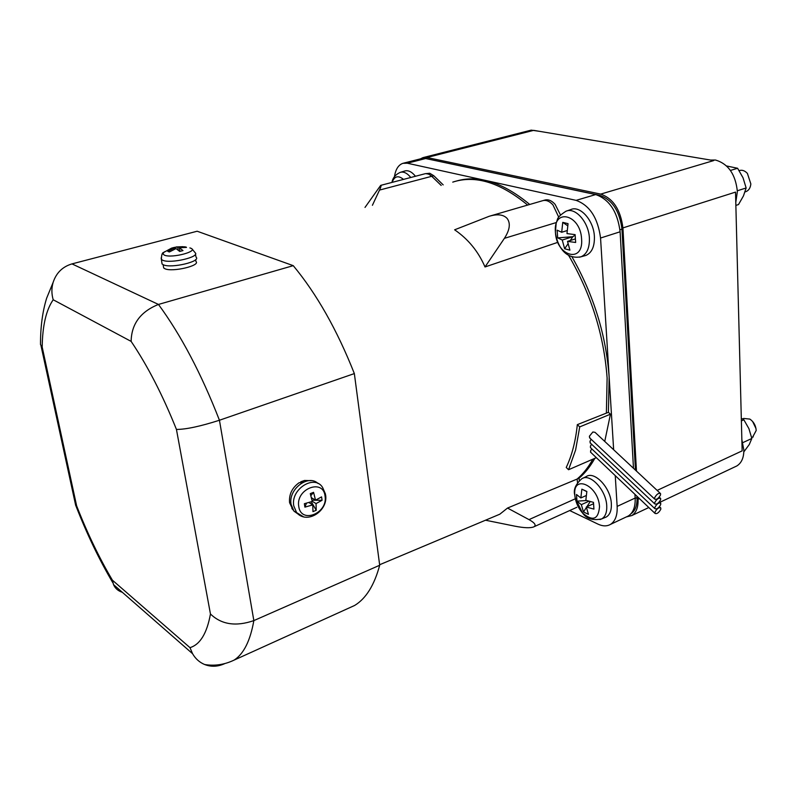 <?xml version="1.0" encoding="UTF-8"?>
<svg xmlns="http://www.w3.org/2000/svg" width="796" height="796" viewBox="0 0 796 796"><rect width="100%" height="100%" fill="white"/><g stroke="black" fill="none" stroke-linecap="round" stroke-linejoin="round"><path stroke-width="1.19" d="M756.001 428.576L752.598 421.442M745.484 191.766L746.081 191.577C748.847 190.373 750.439 187.826 750.847 183.916L747.404 173.419C744.807 170.633 742.071 169.687 739.205 170.583L739.166 170.593M752.588 437.193L756.2 430.487C755.822 425.591 753.712 421.79 749.872 419.084L743.653 418.447L742.489 418.975M735.862 205.408L738.509 204.552L743.444 195.935L746.141 187.975L743.016 177.757L737.603 168.264L726.599 165.976M743.832 451.859L749.285 444.516L751.832 438.477L748.917 428.646L743.852 419.79L741.305 418.328M737.603 168.264L730.439 170.453M746.141 187.975L737.335 190.771M743.852 419.79L741.375 420.905M751.832 438.477L742.787 442.646M178.244 250.083L177.727 247.088L184.901 246.8L186.493 247.417L179.309 247.705L179.956 251.377M175.379 248.81L174.642 247.337L177.727 247.088M172.483 247.855L174.642 247.337M179.309 247.705L182.981 250.581L179.707 251.446L176.045 248.571L169.349 251.984L167.777 251.357L174.463 247.954L174.662 249.088M174.463 247.954L171.687 248.073L163.678 252.451L162.991 253.964L164.384 255.148C171.956 258.6 199.637 251.108 190.582 248.143L189.876 247.914M311.445 497.719L315.534 500.167L321.564 496.883L322.072 500.286L316.042 503.589L312.231 501.291M310.878 495.629L313.554 492.336L315.534 500.167M308.908 502.555L312.768 504.893L304.898 507.132L304.37 503.709L312.261 501.47L310.281 493.629L313.554 492.336M304.898 507.132L306.48 503.211M316.042 503.589L316.221 510.296L312.967 511.609L312.768 504.893M316.221 510.296L311.335 501.788M312.012 500.216L322.072 500.286M161.837 262.391L162.056 263.974L163.359 264.799C171.22 268.63 201.557 261.436 196.045 257.128L195.438 254.203M318.052 483.51C308.231 473.859 288.013 489.321 291.097 504.405L293.963 511.151L299.336 514.952M423.532 157.479L531.211 130.136L539.38 131.31M710.45 160.046L715.544 160.036C728.31 163.876 735.584 174.364 737.365 191.518L735.793 202.473M741.852 439.541L743.842 450.068C743.872 457.71 741.524 463.013 736.798 465.968L735.086 466.774M420.497 158.852L422.935 157.628L426.954 157.508L600.711 194.105C613.199 198.512 620.601 209.776 622.92 227.905L735.524 192.105L742.141 450.864L657.138 490.406M426.954 157.508L533.698 130.355L713.694 160.583L600.711 194.105M622.92 227.905L636.472 471.083M637.924 497.172L638.044 499.291C638.332 507.271 636.243 512.704 631.785 515.569L626.293 516.932M71.978 263.894L158.464 304.44C180.99 335.086 201.308 373.682 219.437 420.248C200.303 426.367 185.965 429.432 176.443 429.432C162.663 395.065 147.559 365.722 131.131 341.394C131.449 323.962 140.564 311.644 158.464 304.44L293.246 265.655L197.159 231.228L71.978 263.894C62.546 266.71 56.257 272.879 53.123 282.411C51.461 288.142 51.491 293.923 53.203 299.764C46.158 309.933 42.486 325.703 42.188 347.066L40.506 344.519L40.596 337.832M195.637 259.665L195.935 261.446C200.95 265.595 172.314 272.381 164.891 268.73L163.697 267.973L163.419 266.451M75.371 503.958L75.71 505.5L76.625 505.818C87.261 533.051 99.192 557.847 112.415 580.194L113.51 584.592C115.151 588.373 118.097 590.94 122.325 592.304M224.581 663.695L224.193 663.864C217.517 666.769 211 666.988 204.652 664.521C199.507 662.372 195.478 658.76 192.562 653.695L189.995 647.655C200.134 644.531 206.96 633.308 210.452 613.985C221.407 624.581 235.875 626.79 253.844 620.601L379.692 565.25L354.349 373.583C337.056 329.862 316.679 293.893 293.246 265.655M302.181 482.754L299.187 482.675C292.082 487.759 288.878 494.425 289.575 502.664L292.5 508.883M293.147 510.007L291.853 508.475M300.868 482.704L300.729 481.809L304.51 480.466L311.127 480.665M300.729 481.809L303.614 482.048M426.775 158.772L599.786 195.348C612.253 199.766 619.646 211.02 621.965 229.129L635.457 470.137M636.919 496.216L636.999 497.6C637.288 505.42 635.288 510.803 630.989 513.748M557.688 237.885L572.871 236.691L562.255 240.024L557.688 237.885L557.12 230.163L561.697 232.263L567.1 230.581M567.996 243.845L564.643 248.77L562.255 240.024M575.15 235.059L572.871 236.691L570.264 240.521M561.697 232.263L562.752 222.363L568.045 223.646L566.981 233.586L575.12 234.641L575.657 242.472L567.528 241.377L569.906 250.153L564.643 248.77M567.528 241.377L575.379 238.899M562.752 222.363L567.667 225.756M588.831 501.261L581.329 504.664L576.971 501.162L576.483 494.485L580.841 497.958L586.164 495.56M586.533 500.525L576.971 501.162M586.393 507.48L583.488 511.967L581.329 504.664M590.184 501.629L586.861 506.754M580.841 497.958L581.856 489.162L586.851 491.45L585.836 500.276L593.478 502.366L593.935 509.122L586.314 507.012L588.463 514.335L583.488 511.967M586.314 507.012L593.547 503.709M581.856 489.162L586.811 491.639M346.628 609.099L354.608 605.477C365.961 598.622 374.319 585.209 379.692 565.25M204.652 664.521C214.651 666.162 224.462 664.7 234.084 660.113C243.705 653.964 250.292 640.79 253.844 620.601L219.437 420.248L354.349 373.583M365.006 207.428L380.687 185.369C381.463 185.12 381.065 186.692 379.503 190.085L372.409 205.298M485.013 266.959C478.326 251.486 468.197 239.099 454.625 229.805L489.241 216.263C497.5 213.806 503.46 214.532 507.132 218.442C510.733 223.278 509.818 229.915 504.405 238.342L485.013 266.959L557.847 242.332M552.971 204.93L558.722 217.159L552.971 204.93C549.449 201.089 545.947 199.696 542.474 200.751C545.947 199.696 549.449 201.089 552.971 204.93M379.503 190.085L431.79 176.284L441.193 185.448L430.795 175.409L428.258 173.946L425.8 173.618L428.765 174.155L431.79 176.284L433.81 175.747L443.183 184.881M490.993 517.907L499.818 514.196L507.52 508.057L529.002 519.619C534.683 522.783 536.385 525.151 534.116 526.703L533.748 526.902C530.355 528.206 524.106 527.967 514.992 526.196L485.51 520.216M575.349 507.977L534.116 526.703M507.52 508.057L577.1 479.073C583.13 473.918 588.383 467.292 592.871 459.183C588.383 467.292 583.13 473.918 577.1 479.073L579.05 478.217L579.319 480.555M577.518 482.635L577.1 479.073L577.518 482.635M607.119 377.991C603.945 334.927 591.09 294.003 568.533 255.227C591.09 294.003 603.945 334.927 607.119 377.991L606.383 413.144L607.119 377.991M453.402 181.906C475.759 174.911 500.505 182.632 527.648 205.07C500.206 182.413 475.232 174.762 452.745 182.125M633.477 468.287L620.114 231.785C617.547 211.826 609.408 199.418 595.707 194.562L425.661 158.533L421.223 158.663L403.552 163.16M626.512 516.833L628.293 515.997C633.188 512.843 635.487 506.863 635.158 498.047L634.949 494.346M655.008 512.057L654.979 513.38C656.869 514.156 658.799 512.803 660.779 509.311L660.809 507.977C658.919 507.201 656.979 508.564 655.008 512.057M654.899 507.321L654.869 508.654C656.77 509.44 658.71 508.087 660.7 504.574L660.72 503.231C658.819 502.445 656.879 503.808 654.899 507.321M654.67 497.709L654.65 499.072C656.571 499.878 658.531 498.515 660.521 494.963L660.551 493.59C658.62 492.784 656.66 494.157 654.67 497.709M571.906 256.72C593.697 294.958 606.114 335.116 609.159 377.195L608.403 412.318L577.329 424.636C575.598 441.263 571.906 455.541 566.235 467.461L568.553 469.73L596.353 457.67M615.248 475.62L617.149 506.395C617.527 515.281 615.288 521.28 610.442 524.415C606.86 526.435 602.711 526.345 597.995 524.126L569.677 510.535M394.458 176.692C395.592 169.349 398.408 164.891 402.905 163.319L407.293 163.21L576.095 200.363C589.727 205.338 597.876 217.895 600.552 238.034L613.646 449.74M584.562 255.795L585.916 255.426C591.856 252.79 594.682 246.491 594.393 236.511C593.766 220.412 580.085 205.099 570.692 209.607L566.742 210.98M604.801 517.619L606.234 517.022C609.925 514.803 611.636 510.375 611.348 503.739C610.84 487.918 594.552 470.615 586.174 476.605L582.831 478.247M415.472 176.264C411.801 171.747 408.199 169.996 404.696 171.021L400.567 172.264M543.17 200.552L544.583 200.144C548.066 199.08 551.558 200.463 555.081 204.303L560.474 214.94M456.725 180.961C478.834 174.662 503.181 182.503 529.738 204.463M425.283 173.697L429.77 173.259L433.81 175.747M575.757 507.778L576.821 507.291M594.841 458.327C590.343 466.436 585.08 473.063 579.05 478.217M654.78 502.535L654.76 503.878C656.67 504.684 658.62 503.321 660.61 499.788L660.64 498.435C658.72 497.639 656.77 499.002 654.78 502.535M590.861 452.456L590.552 450.874L591.786 448.894M590.771 447.929L590.373 446.257L591.547 444.188M589.945 438.148L589.358 436.268L592.861 431.989L595.02 432.327L660.163 493.231M568.553 469.73L575.598 450.058L579.727 426.895L577.329 424.636M608.403 412.318L610.452 414.179L579.727 426.895M610.452 414.179L604.741 441.422M590.473 443.163L589.975 441.382L591.1 439.233M164.663 251.705L163.678 252.451C162.225 252.551 161.469 254.879 161.409 259.436L162.692 260.242C170.483 263.983 200.572 256.899 195.119 252.68L192.144 249.049M325.037 496.027C323.226 478.147 295.465 488.883 298.759 506.465C300.938 524.365 328.27 513.221 325.037 496.027M161.16 257.934L162.056 263.974M325.504 494.137L322.629 487.51C314.609 473.938 290.381 489.132 293.784 505.918L296.619 512.614L303.505 516.813M131.131 341.394L53.203 299.764M42.188 347.066L76.625 505.818M112.415 580.194L189.995 647.655M210.452 613.985L176.443 429.432M639.467 498.634L638.044 499.291M599.786 195.348L598.97 195.587M621.965 229.129L619.955 229.765M636.999 497.6L635.178 498.445M555.439 232.392C556.474 256.441 583.717 263.964 581.597 238.959C580.413 213.975 552.822 207.736 555.439 232.392M574.821 495.221L575.2 498.097C576.374 503.798 578.831 508.773 582.572 513.032C592.781 521.659 598.423 519.549 599.507 506.704C598.542 485.291 572.503 473.72 574.821 495.221M403.502 179.399C398.249 175.12 394.448 176.115 392.11 182.383M504.405 238.342L556.265 222.552M576.563 498.216L529.002 519.619M579.418 257.198L581.03 256.78C586.901 254.173 589.687 247.924 589.388 238.024C588.732 222.044 575.19 206.811 565.906 211.278C555.339 218.134 558.195 219.407 556.245 222.621L555.379 232.293C557.16 245.566 565.031 259.874 581.03 256.78L585.916 255.426M599.995 519.569L601.696 518.912C605.348 516.713 607.03 512.325 606.731 505.739C606.204 490.038 590.085 472.844 581.796 478.754C575.598 484.237 573.249 489.679 574.762 495.072L575.2 498.097L582.572 513.032C586.493 518.753 592.861 520.713 601.696 518.912L606.234 517.022M410.786 177.488C407.164 173.08 403.642 171.379 400.209 172.374C395.423 174.623 392.677 177.966 391.98 182.413M635.158 498.047L617.149 506.395M425.661 158.533L407.293 163.21M595.707 194.562L576.095 200.363M620.114 231.785L600.552 238.034M746.081 191.577L745.056 191.906M753.255 436.885L751.663 437.621M176.135 246.949L183.05 246.67M185.558 246.989L186.214 247.108M293.963 511.151L296.619 512.614C306.828 524.733 328.221 511.082 325.644 495.082M736.798 465.968L659.784 502.346M648.82 507.52L631.785 515.569M163.697 267.973L163.11 264.69M40.506 344.519C40.457 327.027 42.506 311.574 46.656 298.152L53.123 282.411M40.924 345.325L75.71 505.5M112.913 582.881C99.162 559.598 86.784 533.817 75.789 505.54M113.51 584.592L192.562 653.695M234.084 660.113L354.608 605.477M542.474 200.751L490.873 215.786M424.875 173.797L380.826 185.339M379.622 564.742L499.818 514.196M628.293 515.997L610.442 524.415M590.503 452.118L654.979 513.38M659.446 506.694L660.441 507.629M590.393 447.571L654.869 508.654M659.347 501.938L660.352 502.873M589.498 437.73L654.65 499.072M659.247 497.132L660.252 498.077M590.055 442.775L654.76 503.878"/></g></svg>
